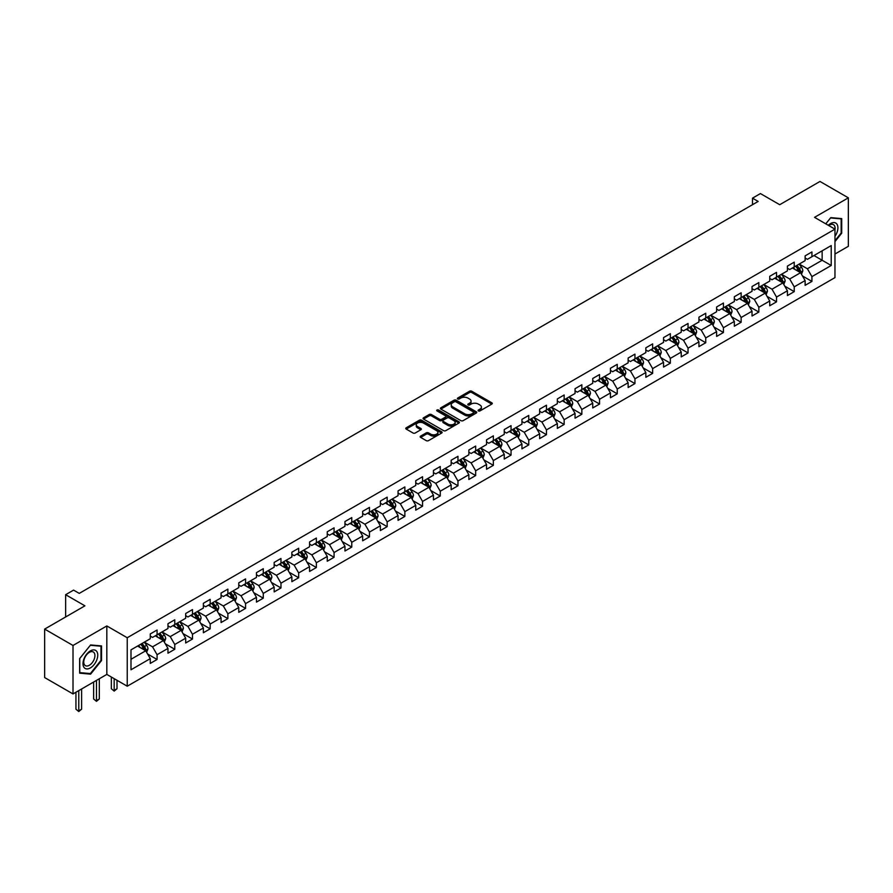 <?xml version="1.0" encoding="UTF-8"?>
<svg xmlns="http://www.w3.org/2000/svg" width="893" height="893" viewBox="0 0 893 893"><rect width="100%" height="100%" fill="white"/><g stroke="black" fill="none" stroke-linecap="round" stroke-linejoin="round"><path stroke-width="1.34" d="M478.414 410.925A1.105 0.636 0 0 0 479.976 410.925L491.809 404.094A1.574 0.904 0 0 0 492.266 403.446A1.574 0.904 0 0 0 491.809 402.81L471.761 391.234A1.574 0.904 0 0 0 469.528 391.234L457.696 398.066A1.105 0.636 0 0 0 459.259 398.97L460.788 398.077A5.034 2.913 0 0 1 467.921 398.077L469.584 399.048A5.034 2.913 0 0 1 471.058 401.102A5.034 2.913 0 0 1 469.584 403.156L468.055 404.049A1.105 0.636 0 0 0 469.618 404.942L471.147 404.06A5.034 2.913 0 0 1 478.268 404.06L479.943 405.02A5.034 2.913 0 0 1 481.416 407.085A5.034 2.913 0 0 1 479.943 409.139L478.414 410.021A1.105 0.636 0 0 0 478.414 410.925L478.414 410.021M420.648 436.108A1.574 0.904 0 0 0 420.179 436.755A1.574 0.904 0 0 0 420.648 437.403L426.262 440.64A1.574 0.904 0 0 0 428.495 440.64L441.633 433.06A1.574 0.904 0 0 0 442.091 432.413A1.574 0.904 0 0 0 441.633 431.777L421.585 420.201A1.574 0.904 0 0 0 419.364 420.201L406.226 427.78A1.574 0.904 0 0 0 405.757 428.428A1.574 0.904 0 0 0 406.226 429.075L413.012 432.993A1.574 0.904 0 0 0 415.245 432.993L420.871 429.745A1.574 0.904 0 0 0 421.329 429.109A1.574 0.904 0 0 0 420.871 428.461L417.5 426.519A4.208 2.433 0 0 1 416.261 424.8A4.208 2.433 0 0 1 418.862 422.545A4.208 2.433 0 0 1 423.461 423.081L436.655 430.694A4.208 2.433 0 0 1 437.883 432.413A4.208 2.433 0 0 1 435.282 434.657A4.208 2.433 0 0 1 430.694 434.132L428.495 432.859A1.574 0.904 0 0 0 426.262 432.859L420.648 436.108L420.648 437.403L426.262 434.177L426.262 432.859M834.966 254.025L848.35 246.301L848.35 197.833L819.986 181.458L779.712 204.709L760.423 193.569L752.486 198.157L758.157 201.427L79.254 593.387L73.583 590.117L65.635 594.705L65.635 616.974M73.014 645.472L73.014 693.939L106.825 674.416L106.825 625.948L73.014 645.472L44.65 629.096L84.924 605.834L65.635 594.705M106.825 625.948L127.241 637.736L834.966 229.144L834.966 277.611L127.241 686.204L127.241 637.736M848.35 197.833L814.539 217.345L834.966 229.144M460.9 420.648A1.574 0.904 0 0 0 463.132 420.648L476.27 413.057A1.574 0.904 0 0 0 476.728 412.421A1.574 0.904 0 0 0 476.27 411.773L456.223 400.209A1.574 0.904 0 0 0 454.001 400.209L440.852 407.788A1.574 0.904 0 0 0 440.394 408.436A1.574 0.904 0 0 0 440.852 409.072L460.9 420.648M437.458 411.16A1.105 0.636 0 0 1 438.575 411.316L458.935 423.07L445.808 430.649A1.574 0.904 0 0 1 443.587 430.649L423.539 419.074L429.165 415.848L429.165 414.542L423.539 417.79A1.574 0.904 0 0 0 423.081 418.426A1.574 0.904 0 0 0 423.539 419.074L423.539 417.79M429.165 415.848A1.574 0.904 0 0 1 431.386 415.848L431.386 414.542A1.574 0.904 0 0 0 429.165 414.542M431.386 414.542L439.523 419.23A1.574 0.904 0 0 0 441.745 419.23L445.473 417.076A1.574 0.904 0 0 0 445.942 416.439A1.574 0.904 0 0 0 445.473 415.792L437.012 410.914A1.105 0.636 0 0 1 438.575 410.01L458.946 421.775A1.574 0.904 0 0 1 459.415 422.422A1.574 0.904 0 0 1 458.946 423.059L458.946 421.775M73.014 693.939L44.65 677.564L44.65 629.096M147.613 654.011L157.079 659.48L157.079 654.703L167.973 648.418L167.973 653.196L174.782 649.267L174.782 644.489L185.677 638.194L185.677 642.982L192.475 639.042L192.475 634.264L203.37 627.98L203.37 632.757L210.179 628.828L210.179 624.051L221.073 617.755L221.073 622.544L227.871 618.615L227.871 613.826L238.766 607.541L238.766 612.319L245.575 608.39L245.575 603.612L256.47 597.328L256.47 602.105L263.279 598.176L263.279 593.399L274.162 587.103L274.162 591.892L280.971 587.951L280.971 583.174L291.866 576.889L291.866 581.667L298.675 577.738L298.675 572.96L309.558 566.664L309.558 571.453L316.368 567.524L316.368 562.735L327.262 556.451L327.262 561.228L334.071 557.299L334.071 552.521L344.955 546.237L344.955 551.014L351.764 547.085L351.764 542.297L362.658 536.012L362.658 540.801L369.468 536.86L369.468 532.083L380.362 525.798L380.362 530.576L387.16 526.647L387.16 521.869L398.055 515.574L398.055 520.362L404.864 516.433L404.864 511.644L415.758 505.36L415.758 510.137L422.556 506.208L422.556 501.431L433.451 495.146L433.451 499.924L440.26 495.995L440.26 491.206L451.155 484.921L451.155 489.699L457.964 485.77L457.964 480.992L468.847 474.708L468.847 479.485L475.656 475.556L475.656 470.778L486.551 464.483L486.551 469.271L493.36 465.342L493.36 460.554L504.244 454.269L504.244 459.047L511.053 455.117L511.053 450.34L521.947 444.044L521.947 448.833L528.756 444.904L528.756 440.115L539.64 433.831L539.64 438.608L546.449 434.679L546.449 429.901L557.344 423.617L557.344 428.394L564.153 424.465L564.153 419.688L575.047 413.392L575.047 418.181L581.845 414.252L581.845 409.463L592.74 403.178L592.74 407.956L599.549 404.027L599.549 399.249L610.444 392.953L610.444 397.742L617.242 393.813L617.242 389.024L628.136 382.74L628.136 387.517L634.945 383.588L634.945 378.811L645.84 372.526L645.84 377.304L652.649 373.374L652.649 368.597L663.532 362.301L663.532 367.09L670.342 363.161L670.342 358.372L681.236 352.088L681.236 356.865L688.045 352.936L688.045 348.158L698.929 341.863L698.929 346.651L705.738 342.722L705.738 337.934L716.632 331.649L716.632 336.427L723.442 332.497L723.442 327.72L734.325 321.435L734.325 326.213L741.134 322.284L741.134 317.506L752.029 311.211L752.029 315.999L758.838 312.07L758.838 307.281L769.733 300.997L769.733 305.774L776.53 301.845L776.53 297.068L787.425 290.772L787.425 295.561L794.234 291.631L794.234 286.843L805.129 280.558L805.129 285.336L811.927 281.407L811.927 276.629L831.216 265.489L831.216 245.575L822.14 250.821L822.14 260.254L831.216 265.489M157.079 659.48L150.27 663.41L150.27 658.632L130.992 669.772L130.992 649.858L150.27 638.718L150.27 633.941L157.079 630.011L157.079 634.789L167.973 628.505L167.973 623.716L174.782 619.787L174.782 624.575L185.677 618.28L185.677 613.502L192.475 609.573L192.475 614.351L203.37 608.066L203.37 603.288L210.179 599.348L210.179 604.137L221.073 597.852L221.073 593.064L227.871 589.134L227.871 593.912L238.766 587.627L238.766 582.85L245.575 578.921L245.575 583.698L256.47 577.414L256.47 572.625L263.279 568.696L263.279 573.485L274.162 567.189L274.162 562.411L280.971 558.482L280.971 563.26L291.866 556.975L291.866 552.198L298.675 548.257L298.675 553.046L309.558 546.75L309.558 541.973L316.368 538.044L316.368 542.821L327.262 536.537L327.262 531.759L334.071 527.83L334.071 532.608L344.955 526.323L344.955 521.534L351.764 517.605L351.764 522.394L362.658 516.098L362.658 511.321L369.468 507.391L369.468 512.169L380.362 505.884L380.362 501.096L387.16 497.167L387.16 501.955L398.055 495.66L398.055 490.882L404.864 486.953L404.864 491.73L415.758 485.446L415.758 480.668L422.556 476.739L422.556 481.517L433.451 475.232L433.451 470.444L440.26 466.514L440.26 471.303L451.155 465.007L451.155 460.23L457.964 456.301L457.964 461.078L468.847 454.794L468.847 450.005L475.656 446.076L475.656 450.865L486.551 444.569L486.551 439.791L493.36 435.862L493.36 440.64L504.244 434.355L504.244 429.578L511.053 425.648L511.053 430.426L521.947 424.142L521.947 419.353L528.756 415.424L528.756 420.212L539.64 413.917L539.64 409.139L546.449 405.21L546.449 409.987L557.344 403.703L557.344 398.914L564.153 394.985L564.153 399.774L575.047 393.478L575.047 388.701L581.845 384.771L581.845 389.549L592.74 383.264L592.74 378.487L599.549 374.558L599.549 379.335L610.444 373.051L610.444 368.262L617.242 364.333L617.242 369.11L628.136 362.826L628.136 358.048L634.945 354.119L634.945 358.897L645.84 352.612L645.84 347.824L652.649 343.894L652.649 348.683L663.532 342.387L663.532 337.61L670.342 333.681L670.342 338.458L681.236 332.174L681.236 327.396L688.045 323.467L688.045 328.244L698.929 321.96L698.929 317.171L705.738 313.242L705.738 318.02L716.632 311.735L716.632 306.958L723.442 303.028L723.442 307.806L734.325 301.521L734.325 296.733L741.134 292.804L741.134 297.592L752.029 291.297L752.029 286.519L758.838 282.59L758.838 287.367L769.733 281.083L769.733 276.305L776.53 272.365L776.53 277.154L787.425 270.869L787.425 266.081L794.234 262.151L794.234 266.929L805.129 260.644L805.129 255.867L811.927 251.938L811.927 256.715L831.216 245.575M155.27 635.838L163.43 640.549L152.547 646.845L144.376 642.123M150.27 636.095L152.547 637.412L157.079 634.789M152.547 646.845L157.079 654.703M163.43 640.549L167.973 648.418M172.963 625.625L181.134 630.335L170.239 636.62L162.068 631.909M167.973 625.881L170.239 627.187L174.782 624.575M170.239 636.62L174.782 644.489M181.134 630.335L185.677 638.194M190.667 615.4L198.838 620.122L187.943 626.406L179.772 621.684M185.677 615.668L187.943 616.974L192.475 614.351M187.943 626.406L192.475 634.264M198.838 620.122L203.37 627.98M208.359 605.186L216.53 609.897L205.636 616.192L197.476 611.471M203.37 605.443L205.636 606.76L210.179 604.137M205.636 616.192L210.179 624.051M216.53 609.897L221.073 617.755M226.063 594.961L234.234 599.683L223.339 605.967L215.168 601.257M221.073 595.229L223.339 596.535L227.871 593.912M223.339 605.967L227.871 613.826M234.234 599.683L238.766 607.541M243.756 584.748L251.926 589.458L241.032 595.754L232.872 591.032M238.766 585.004L241.032 586.321L245.575 583.698M241.032 595.754L245.575 603.612M251.926 589.458L256.47 597.328M261.459 574.534L269.63 579.244L258.736 585.529L250.565 580.818M256.47 574.791L258.736 576.097L263.279 573.485M258.736 585.529L263.279 593.399M269.63 579.244L274.162 587.103M279.152 564.309L287.323 569.031L276.439 575.315L268.268 570.594M274.162 564.577L276.439 565.883L280.971 563.26M276.439 575.315L280.971 583.174M287.323 569.031L291.866 576.889M296.856 554.095L305.026 558.806L294.132 565.102L285.961 560.38M291.866 554.352L294.132 555.669L298.675 553.046M294.132 565.102L298.675 572.96M305.026 558.806L309.558 566.664M314.559 543.87L322.719 548.592L311.836 554.877L303.665 550.166M309.558 544.138L311.836 545.444L316.368 542.821M311.836 554.877L316.368 562.735M322.719 548.592L327.262 556.451M332.252 533.657L340.423 538.367L329.528 544.663L321.357 539.941M327.262 533.914L329.528 535.231L334.071 532.608M329.528 544.663L334.071 552.521M340.423 538.367L344.955 546.237M349.956 523.432L358.115 528.154L347.232 534.438L339.061 529.728M344.955 523.7L347.232 525.006L351.764 522.394M347.232 534.438L351.764 542.297M358.115 528.154L362.658 536.012M367.648 513.218L375.819 517.94L364.924 524.224L356.754 519.503M362.658 513.486L364.924 514.792L369.468 512.169M364.924 524.224L369.468 532.083M375.819 517.94L380.362 525.798M385.352 503.005L393.523 507.715L382.628 514L374.457 509.289M380.362 503.261L382.628 504.567L387.16 501.955M382.628 514L387.16 521.869M393.523 507.715L398.055 515.574M403.044 492.78L411.215 497.501L400.321 503.786L392.161 499.075M398.055 493.048L400.321 494.354L404.864 491.73M400.321 503.786L404.864 511.644M411.215 497.501L415.758 505.36M420.748 482.566L428.919 487.277L418.024 493.572L409.854 488.851M415.758 482.823L418.024 484.14L422.556 481.517M418.024 493.572L422.556 501.431M428.919 487.277L433.451 495.146M438.441 472.341L446.612 477.063L435.717 483.347L427.557 478.637M433.451 472.609L435.717 473.915L440.26 471.303M435.717 483.347L440.26 491.206M446.612 477.063L451.155 484.921M456.144 462.127L464.315 466.849L453.421 473.134L445.25 468.412M451.155 462.395L453.421 463.701L457.964 461.078M453.421 473.134L457.964 480.992M464.315 466.849L468.847 474.708M473.837 451.914L482.008 456.624L471.124 462.909L462.954 458.198M468.847 452.171L471.124 453.477L475.656 450.865M471.124 462.909L475.656 470.778M482.008 456.624L486.551 464.483M491.541 441.689L499.712 446.411L488.817 452.695L480.646 447.985M486.551 441.957L488.817 443.263L493.36 440.64M488.817 452.695L493.36 460.554M499.712 446.411L504.244 454.269M509.244 431.475L517.404 436.186L506.521 442.481L498.35 437.76M504.244 431.732L506.521 433.049L511.053 430.426M506.521 442.481L511.053 450.34M517.404 436.186L521.947 444.044M526.937 421.25L535.108 425.972L524.213 432.257L516.042 427.546M521.947 421.518L524.213 422.824L528.756 420.212M524.213 432.257L528.756 440.115M535.108 425.972L539.64 433.831M544.641 411.037L552.8 415.758L541.917 422.043L533.746 417.321M539.64 411.293L541.917 412.611L546.449 409.987M541.917 422.043L546.449 429.901M552.8 415.758L557.344 423.617M562.333 400.823L570.504 405.534L559.61 411.818L551.439 407.108M557.344 401.08L559.61 402.386L564.153 399.774M559.61 411.818L564.153 419.688M570.504 405.534L575.047 413.392M580.037 390.598L588.208 395.32L577.313 401.604L569.142 396.894M575.047 390.866L577.313 392.172L581.845 389.549M577.313 401.604L581.845 409.463M588.208 395.32L592.74 403.178M597.73 380.385L605.9 385.095L595.006 391.391L586.846 386.669M592.74 380.641L595.006 381.958L599.549 379.335M595.006 391.391L599.549 399.249M605.9 385.095L610.444 392.953M615.433 370.16L623.604 374.881L612.71 381.166L604.539 376.455M610.444 370.428L612.71 371.734L617.242 369.11M612.71 381.166L617.242 389.024M623.604 374.881L628.136 382.74M633.126 359.946L641.297 364.657L630.402 370.952L622.242 366.23M628.136 360.203L630.402 361.52L634.945 358.897M630.402 370.952L634.945 378.811M641.297 364.657L645.84 372.526M650.83 349.732L659.001 354.443L648.106 360.727L639.935 356.017M645.84 349.989L648.106 351.295L652.649 348.683M648.106 360.727L652.649 368.597M659.001 354.443L663.532 362.301M668.522 339.507L676.693 344.229L665.81 350.514L657.639 345.792M663.532 339.775L665.81 341.081L670.342 338.458M665.81 350.514L670.342 358.372M676.693 344.229L681.236 352.088M686.226 329.294L694.397 334.004L683.502 340.3L675.331 335.578M681.236 329.55L683.502 330.868L688.045 328.244M683.502 340.3L688.045 348.158M694.397 334.004L698.929 341.863M703.93 319.069L712.089 323.791L701.206 330.075L693.035 325.365M698.929 319.337L701.206 320.643L705.738 318.02M701.206 330.075L705.738 337.934M712.089 323.791L716.632 331.649M721.622 308.855L729.793 313.566L718.898 319.861L710.728 315.14M716.632 309.112L718.898 310.429L723.442 307.806M718.898 319.861L723.442 327.72M729.793 313.566L734.325 321.435M739.326 298.642L747.486 303.352L736.602 309.637L728.431 304.926M734.325 298.898L736.602 300.204L741.134 297.592M736.602 309.637L741.134 317.506M747.486 303.352L752.029 311.211M757.018 288.417L765.189 293.138L754.295 299.423L746.124 294.701M752.029 288.685L754.295 289.991L758.838 287.367M754.295 299.423L758.838 307.281M765.189 293.138L769.733 300.997M774.722 278.203L782.893 282.914L771.999 289.209L763.828 284.487M769.733 278.46L771.999 279.777L776.53 277.154M771.999 289.209L776.53 297.068M782.893 282.914L787.425 290.772M792.415 267.978L800.586 272.7L789.691 278.984L781.531 274.274M787.425 268.246L789.691 269.552L794.234 266.929M789.691 278.984L794.234 286.843M800.586 272.7L805.129 280.558M813.97 255.532L822.14 260.254L807.395 268.771L799.224 264.049M805.129 258.021L807.395 259.338L811.927 256.715M807.395 268.771L811.927 276.629M106.825 674.416L127.241 686.204M752.486 198.157L752.486 204.709M130.992 659.291L145.738 650.774L137.567 646.052M145.738 650.774L150.27 658.632M802.461 275.937L811.927 281.407M784.757 286.162L794.234 291.631M767.065 296.376L776.53 301.845M749.361 306.6L758.838 312.07M731.668 316.814L741.134 322.284M713.965 327.028L723.442 332.497M696.272 337.253L705.738 342.722M678.568 347.466L688.045 352.936M660.865 357.691L670.342 363.161M643.172 367.905L652.649 373.374M625.468 378.119L634.945 383.588M607.776 388.343L617.242 393.813M590.072 398.557L599.549 404.027M572.38 408.782L581.845 414.252M554.676 418.996L564.153 424.465M536.983 429.209L546.449 434.679M519.279 439.434L528.756 444.904M501.587 449.648L511.053 455.117M483.883 459.873L493.36 465.342M466.179 470.086L475.656 475.556M448.487 480.3L457.964 485.77M430.783 490.525L440.26 495.995M413.091 500.739L422.556 506.208M395.387 510.963L404.864 516.433M377.694 521.177L387.16 526.647M359.991 531.391L369.468 536.86M342.298 541.616L351.764 547.085M324.594 551.829L334.071 557.299M306.902 562.054L316.368 567.524M289.198 572.268L298.675 577.738M271.494 582.482L280.971 587.951M253.802 592.706L263.279 598.176M236.098 602.92L245.575 608.39M218.405 613.145L227.871 618.615M200.702 623.359L210.179 628.828M183.009 633.583L192.475 639.042M165.305 643.797L174.782 649.267M834.966 241.59L841.708 233.196L841.708 218.595L830.769 217.624L825.768 223.83M79.656 673.166L90.595 674.148L101.545 660.53L101.545 645.929L90.595 644.947L79.656 658.576L79.656 673.166M841.15 232.872L841.708 233.196M100.976 660.195L101.545 660.53M89.445 673.478L90.595 674.148M478.849 411.081L479.943 410.445A5.034 2.913 0 0 0 481.416 408.391L481.416 407.085M471.058 401.102L471.058 402.419A5.034 2.913 0 0 1 469.584 404.473L468.501 405.098M491.786 404.105L471.761 392.54A1.574 0.904 0 0 0 469.528 392.54L458.142 399.126M476.27 411.773L476.27 413.057L456.223 401.515A1.574 0.904 0 0 0 454.001 401.515L440.874 409.083M473.48 412.867A1.105 0.636 0 0 0 473.48 411.974L455.888 401.805A1.105 0.636 0 0 0 454.325 401.805L452.718 402.743A5.034 2.913 0 0 0 451.244 404.797A5.034 2.913 0 0 0 452.718 406.862L464.74 413.805A5.034 2.913 0 0 0 471.872 413.805L473.48 412.867L473.48 414.185A1.105 0.636 0 0 0 473.803 413.727L473.803 412.421M451.244 404.797L451.244 406.114A5.034 2.913 0 0 0 452.718 408.168L452.718 406.862M473.48 414.185L471.872 415.111A5.034 2.913 0 0 1 464.74 415.111L452.718 408.168M431.386 415.848L439.523 420.547A1.574 0.904 0 0 0 441.745 420.547L445.473 418.393A1.574 0.904 0 0 0 445.942 417.745L445.942 416.439M447.951 424.108A4.208 2.433 0 0 0 452.55 424.633A4.208 2.433 0 0 0 455.151 422.389A4.208 2.433 0 0 0 453.912 420.67L449.268 417.98A1.574 0.904 0 0 0 447.036 417.98L443.308 420.134A1.574 0.904 0 0 0 442.839 420.782A1.574 0.904 0 0 0 443.308 421.418L447.951 424.108L447.951 425.414A4.208 2.433 0 0 0 452.55 425.939A4.208 2.433 0 0 0 455.151 423.695L455.151 422.389M442.839 420.782L442.839 422.088A1.574 0.904 0 0 0 443.308 422.735L443.308 421.418M447.951 425.414L443.308 422.735M437.883 432.413L437.883 433.73A4.208 2.433 0 0 1 435.282 435.974A4.208 2.433 0 0 1 430.694 435.449L428.495 434.177A1.574 0.904 0 0 0 426.262 434.177M416.261 424.8L416.261 426.106A4.208 2.433 0 0 0 417.5 427.825L417.5 426.519M420.849 429.756L417.5 427.825M441.611 433.072L421.585 421.507A1.574 0.904 0 0 0 419.364 421.507L406.248 429.086M801.479 274.251L802.829 270.847A4.253 2.456 -120 0 0 801.479 267.23L799.135 264.105M795.049 269.507L793.464 267.375M795.618 266.136L797.962 269.262A4.253 2.456 60 0 1 799.179 271.818L800.541 271.037A4.253 2.456 -120 0 0 799.324 268.469L796.98 265.344M795.909 265.969L798.509 269.429A2.166 1.25 60 0 1 798.9 270.088L800.541 271.037M834.966 236.344A10.426 6.017 120 0 0 836.92 232.66A10.426 6.017 120 0 0 836.272 223.429A10.426 6.017 120 0 0 828.28 225.282M840.447 218.484L841.15 218.885L841.15 233.04L834.966 240.73M825.791 223.842L830.535 217.948L841.15 218.885M834.966 229.691A7.892 4.554 120 0 0 833.448 224.656A7.892 4.554 120 0 0 828.737 225.549M90.372 667.931A10.426 6.017 120 0 0 97.75 655.161A10.426 6.017 120 0 0 90.372 650.908A10.426 6.017 120 0 0 82.993 663.678A10.426 6.017 120 0 0 90.372 667.931M89.333 665.274A7.892 4.554 120 0 0 94.491 658.308A7.892 4.554 120 0 0 93.285 651.979A7.892 4.554 120 0 0 89.333 652.37A7.892 4.554 120 0 0 84.176 659.335A7.892 4.554 120 0 0 85.393 665.665A7.892 4.554 120 0 0 89.333 665.274M79.767 658.476L90.372 645.271L100.976 646.219L100.976 660.362L90.372 673.568L79.767 672.619L79.767 658.476M100.273 645.818L100.976 646.219M783.786 284.465L785.137 281.072A4.253 2.456 -120 0 0 783.775 277.444L781.431 274.318M777.356 279.721L775.76 277.6M777.915 276.35L780.259 279.476A4.253 2.456 60 0 1 781.475 282.032L782.837 281.25A4.253 2.456 -120 0 0 781.621 278.694L779.276 275.569M778.216 276.183L780.817 279.654A2.166 1.25 60 0 1 781.208 280.313L782.837 281.25M766.082 294.69L767.433 291.285A4.253 2.456 -120 0 0 766.082 287.669L763.738 284.543M759.653 289.935L758.068 287.814M760.222 286.575L762.566 289.7A4.253 2.456 60 0 1 763.783 292.257L765.145 291.464A4.253 2.456 -120 0 0 763.928 288.908L761.584 285.782M760.512 286.396L763.113 289.868A2.166 1.25 60 0 1 763.504 290.526L765.145 291.464M748.39 304.904L749.74 301.51A4.253 2.456 -120 0 0 748.379 297.882L746.035 294.757M741.96 300.16L740.364 298.039M742.518 296.789L744.862 299.914A4.253 2.456 60 0 1 746.079 302.47L747.441 301.689A4.253 2.456 -120 0 0 746.224 299.133L743.88 296.007M742.82 296.621L745.409 300.081A2.166 1.25 60 0 1 745.811 300.74L747.441 301.689M730.686 315.129L732.037 311.724A4.253 2.456 -120 0 0 730.686 308.107L728.342 304.982M724.256 310.373L722.671 308.252M724.826 307.002L727.159 310.139A4.253 2.456 60 0 1 728.375 312.695L729.737 311.903A4.253 2.456 -120 0 0 728.521 309.346L726.188 306.221M725.116 306.835L727.717 310.306A2.166 1.25 60 0 1 728.108 310.965L729.737 311.903M712.994 325.342L714.344 321.938A4.253 2.456 -120 0 0 712.982 318.321L710.638 315.196M706.564 320.598L704.968 318.466M707.122 317.227L709.466 320.353A4.253 2.456 60 0 1 710.683 322.909L712.045 322.127A4.253 2.456 -120 0 0 710.828 319.571L708.484 316.435M707.423 317.06L710.013 320.52A2.166 1.25 60 0 1 710.415 321.179L712.045 322.127M695.29 335.556L696.64 332.163A4.253 2.456 -120 0 0 695.279 328.535L692.946 325.409M688.86 330.812L687.264 328.691M689.429 327.441L691.762 330.566A4.253 2.456 60 0 1 692.979 333.122L694.341 332.341A4.253 2.456 -120 0 0 693.124 329.785L690.791 326.659M689.72 327.273L692.321 330.745A2.166 1.25 60 0 1 692.711 331.403L694.341 332.341M677.597 345.781L678.937 342.376A4.253 2.456 -120 0 0 677.586 338.76L675.242 335.634M671.156 341.026L669.571 338.905M671.726 337.666L674.07 340.791A4.253 2.456 60 0 1 675.287 343.347L676.648 342.555A4.253 2.456 -120 0 0 675.432 339.999L673.088 336.873M672.027 337.487L674.617 340.959A2.166 1.25 60 0 1 675.019 341.617L676.648 342.555M659.894 355.994L661.244 352.601A4.253 2.456 -120 0 0 659.882 348.973L657.549 345.848M653.464 351.25L651.868 349.13M654.022 347.879L656.366 351.005A4.253 2.456 60 0 1 657.583 353.561L658.945 352.78A4.253 2.456 -120 0 0 657.728 350.223L655.384 347.098M654.323 347.712L656.924 351.172A2.166 1.25 60 0 1 657.315 351.831L658.945 352.78M642.19 366.219L643.54 362.815A4.253 2.456 -120 0 0 642.19 359.198L639.846 356.073M635.76 361.464L634.175 359.343M636.329 358.104L638.674 361.23A4.253 2.456 60 0 1 639.89 363.786L641.252 362.993A4.253 2.456 -120 0 0 640.035 360.437L637.691 357.312M636.62 357.926L639.221 361.397A2.166 1.25 60 0 1 639.611 362.056L641.252 362.993M624.497 376.433L625.848 373.028A4.253 2.456 -120 0 0 624.486 369.412L622.142 366.286M618.068 371.689L616.471 369.557M618.626 368.318L620.97 371.443A4.253 2.456 60 0 1 622.187 374L623.548 373.218A4.253 2.456 -120 0 0 622.332 370.662L619.988 367.536M618.927 368.15L621.528 371.611A2.166 1.25 60 0 1 621.919 372.269L623.548 373.218M606.793 386.647L608.144 383.253A4.253 2.456 -120 0 0 606.793 379.625L604.449 376.5M600.364 381.903L598.779 379.782M600.933 378.532L603.277 381.657A4.253 2.456 60 0 1 604.494 384.213L605.856 383.432A4.253 2.456 -120 0 0 604.639 380.876L602.295 377.75M601.223 378.364L603.824 381.836A2.166 1.25 60 0 1 604.215 382.494L605.856 383.432M589.101 396.872L590.452 393.467A4.253 2.456 -120 0 0 589.09 389.85L586.746 386.725M582.671 392.116L581.075 389.995M583.229 388.756L585.574 391.882A4.253 2.456 60 0 1 586.79 394.438L588.152 393.646A4.253 2.456 -120 0 0 586.935 391.089L584.591 387.964M583.531 388.578L586.132 392.049A2.166 1.25 60 0 1 586.522 392.708L588.152 393.646M571.397 407.085L572.748 403.692A4.253 2.456 -120 0 0 571.397 400.064L569.053 396.939M564.968 402.341L563.383 400.22M565.537 398.97L567.881 402.096A4.253 2.456 60 0 1 569.098 404.652L570.46 403.87A4.253 2.456 -120 0 0 569.243 401.314L566.899 398.189M565.827 398.803L568.428 402.263A2.166 1.25 60 0 1 568.819 402.922L570.46 403.87M553.705 417.31L555.055 413.906A4.253 2.456 -120 0 0 553.693 410.289L551.349 407.163M547.275 412.555L545.679 410.434M547.833 409.195L550.177 412.32A4.253 2.456 60 0 1 551.394 414.877L552.756 414.084A4.253 2.456 -120 0 0 551.539 411.528L549.195 408.402M548.135 409.016L550.724 412.488A2.166 1.25 60 0 1 551.126 413.146L552.756 414.084M536.001 427.524L537.352 424.119A4.253 2.456 -120 0 0 536.001 420.503L533.657 417.377M529.571 422.78L527.986 420.648M530.141 419.409L532.474 422.534A4.253 2.456 60 0 1 533.69 425.09L535.052 424.309A4.253 2.456 -120 0 0 533.835 421.753L531.502 418.627M530.431 419.241L533.032 422.702A2.166 1.25 60 0 1 533.422 423.36L535.052 424.309M518.308 437.737L519.659 434.344A4.253 2.456 -120 0 0 518.297 430.716L515.953 427.591M511.879 432.993L510.283 430.873M512.437 429.622L514.781 432.748A4.253 2.456 60 0 1 515.998 435.304L517.36 434.523A4.253 2.456 -120 0 0 516.143 431.966L513.799 428.841M512.738 429.455L515.328 432.926A2.166 1.25 60 0 1 515.73 433.585L517.36 434.523M500.605 447.962L501.955 444.558A4.253 2.456 -120 0 0 500.593 440.941L498.261 437.816M494.175 443.207L492.579 441.086M494.744 439.847L497.077 442.973A4.253 2.456 60 0 1 498.294 445.529L499.656 444.736A4.253 2.456 -120 0 0 498.439 442.18L496.106 439.055M495.035 439.669L497.635 443.14A2.166 1.25 60 0 1 498.026 443.799L499.656 444.736M482.912 458.176L484.252 454.783A4.253 2.456 -120 0 0 482.901 451.155L480.557 448.029M476.471 453.432L474.886 451.311M477.041 450.061L479.385 453.186A4.253 2.456 60 0 1 480.601 455.743L481.963 454.961A4.253 2.456 -120 0 0 480.747 452.405L478.402 449.279M477.342 449.893L479.932 453.365A2.166 1.25 60 0 1 480.334 454.012L481.963 454.961M465.208 468.401L466.559 464.996A4.253 2.456 -120 0 0 465.197 461.38L462.864 458.254M458.779 463.646L457.183 461.525M459.348 460.286L461.681 463.411A4.253 2.456 60 0 1 462.898 465.967L464.26 465.175A4.253 2.456 -120 0 0 463.043 462.619L460.699 459.493M459.638 460.107L462.239 463.579A2.166 1.25 60 0 1 462.63 464.237L464.26 465.175M447.505 478.615L448.855 475.21A4.253 2.456 -120 0 0 447.505 471.593L445.161 468.468M441.075 473.87L439.49 471.738M441.644 470.499L443.988 473.625A4.253 2.456 60 0 1 445.205 476.181L446.567 475.4A4.253 2.456 -120 0 0 445.35 472.844L443.006 469.718M441.935 470.332L444.535 473.792A2.166 1.25 60 0 1 444.926 474.451L446.567 475.4M429.812 488.828L431.163 485.435A4.253 2.456 -120 0 0 429.801 481.818L427.457 478.681M423.382 484.084L421.786 481.963M423.941 480.713L426.285 483.839A4.253 2.456 60 0 1 427.501 486.406L428.863 485.613A4.253 2.456 -120 0 0 427.647 483.057L425.302 479.932M424.242 480.546L426.843 484.017A2.166 1.25 60 0 1 427.234 484.676L428.863 485.613M412.108 499.053L413.459 495.648A4.253 2.456 -120 0 0 412.108 492.032L409.764 488.906M405.679 494.309L404.094 492.177M406.248 490.938L408.592 494.063A4.253 2.456 60 0 1 409.809 496.62L411.171 495.838A4.253 2.456 -120 0 0 409.954 493.271L407.61 490.145M406.538 490.759L409.139 494.231A2.166 1.25 60 0 1 409.53 494.889L411.171 495.838M394.416 509.267L395.766 505.873A4.253 2.456 -120 0 0 394.405 502.246L392.06 499.12M387.986 504.523L386.39 502.402M388.544 501.152L390.888 504.277A4.253 2.456 60 0 1 392.105 506.833L393.467 506.052A4.253 2.456 -120 0 0 392.25 503.496L389.906 500.37M388.846 500.984L391.447 504.456A2.166 1.25 60 0 1 391.837 505.103L393.467 506.052M376.712 519.492L378.063 516.087A4.253 2.456 -120 0 0 376.712 512.47L374.368 509.345M370.282 514.736L368.697 512.615M370.852 511.376L373.196 514.502A4.253 2.456 60 0 1 374.413 517.058L375.774 516.266A4.253 2.456 -120 0 0 374.558 513.709L372.214 510.584M371.142 511.198L373.743 514.669A2.166 1.25 60 0 1 374.134 515.328L375.774 516.266M359.019 529.705L360.37 526.301A4.253 2.456 -120 0 0 359.008 522.684L356.664 519.559M352.59 524.961L350.994 522.84M353.148 521.59L355.492 524.716A4.253 2.456 60 0 1 356.709 527.272L358.071 526.49A4.253 2.456 -120 0 0 356.854 523.934L354.51 520.809M353.449 521.423L356.039 524.883A2.166 1.25 60 0 1 356.441 525.542L358.071 526.49M341.316 539.919L342.666 536.526A4.253 2.456 -120 0 0 341.316 532.909L338.972 529.783M334.886 535.175L333.301 533.054M335.455 531.804L337.788 534.929A4.253 2.456 60 0 1 339.005 537.497L340.367 536.704A4.253 2.456 -120 0 0 339.15 534.148L336.817 531.022M335.746 531.636L338.347 535.108A2.166 1.25 60 0 1 338.737 535.767L340.367 536.704M323.623 550.144L324.974 546.739A4.253 2.456 -120 0 0 323.612 543.123L321.268 539.997M317.194 545.4L315.597 543.268M317.752 542.029L320.096 545.154A4.253 2.456 60 0 1 321.313 547.71L322.674 546.929A4.253 2.456 -120 0 0 321.458 544.362L319.114 541.236M318.053 541.861L320.643 545.322A2.166 1.25 60 0 1 321.045 545.98L322.674 546.929M305.919 560.357L307.27 556.964A4.253 2.456 -120 0 0 305.908 553.336L303.575 550.211M299.49 555.613L297.894 553.493M300.059 552.242L302.392 555.368A4.253 2.456 60 0 1 303.609 557.924L304.971 557.143A4.253 2.456 -120 0 0 303.754 554.586L301.421 551.461M300.349 552.075L302.95 555.546A2.166 1.25 60 0 1 303.341 556.205L304.971 557.143M288.227 570.582L289.566 567.178A4.253 2.456 -120 0 0 288.216 563.561L285.872 560.436M281.786 565.827L280.201 563.706M282.355 562.467L284.7 565.593A4.253 2.456 60 0 1 285.916 568.149L287.278 567.356A4.253 2.456 -120 0 0 286.061 564.8L283.717 561.675M282.657 562.289L285.247 565.76A2.166 1.25 60 0 1 285.648 566.419L287.278 567.356M270.523 580.796L271.874 577.403A4.253 2.456 -120 0 0 270.512 573.775L268.179 570.649M264.094 576.052L262.497 573.931M264.663 572.681L266.996 575.806A4.253 2.456 60 0 1 268.213 578.363L269.574 577.581A4.253 2.456 -120 0 0 268.358 575.025L266.014 571.9M264.953 572.513L267.554 575.974A2.166 1.25 60 0 1 267.945 576.632L269.574 577.581M252.819 591.01L254.17 587.616A4.253 2.456 -120 0 0 252.819 584L250.475 580.874M246.39 586.266L244.805 584.145M246.959 582.895L249.303 586.02A4.253 2.456 60 0 1 250.52 588.587L251.882 587.795A4.253 2.456 -120 0 0 250.665 585.239L248.321 582.113M247.261 582.727L249.85 586.199A2.166 1.25 60 0 1 250.241 586.857L251.882 587.795M235.127 601.235L236.478 597.83A4.253 2.456 -120 0 0 235.116 594.213L232.772 591.088M228.697 596.491L227.101 594.358M229.255 593.119L231.6 596.245A4.253 2.456 60 0 1 232.816 598.801L234.178 598.02A4.253 2.456 -120 0 0 232.961 595.452L230.617 592.327M229.557 592.952L232.158 596.412A2.166 1.25 60 0 1 232.548 597.071L234.178 598.02M217.423 611.448L218.774 608.055A4.253 2.456 -120 0 0 217.423 604.427L215.079 601.302M210.994 606.704L209.408 604.583M211.563 603.333L213.907 606.459A4.253 2.456 60 0 1 215.124 609.015L216.486 608.233A4.253 2.456 -120 0 0 215.269 605.677L212.925 602.552M211.853 603.166L214.454 606.637A2.166 1.25 60 0 1 214.845 607.296L216.486 608.233M199.731 621.673L201.081 618.269A4.253 2.456 -120 0 0 199.719 614.652L197.375 611.526M193.301 616.918L191.705 614.797M193.859 613.558L196.203 616.683A4.253 2.456 60 0 1 197.42 619.24L198.782 618.447A4.253 2.456 -120 0 0 197.565 615.891L195.221 612.765M194.161 613.379L196.761 616.851A2.166 1.25 60 0 1 197.152 617.51L198.782 618.447M182.027 631.887L183.378 628.493A4.253 2.456 -120 0 0 182.027 624.866L179.683 621.74M175.597 627.143L174.012 625.022M176.167 623.772L178.511 626.897A4.253 2.456 60 0 1 179.727 629.453L181.089 628.672A4.253 2.456 -120 0 0 179.873 626.116L177.528 622.99M176.457 623.604L179.058 627.065A2.166 1.25 60 0 1 179.448 627.723L181.089 628.672M114.17 678.658L114.17 690.389L117.005 688.749L117.005 680.299M117.005 688.749L114.17 691.104L111.335 688.749L111.335 677.028M111.335 688.749L114.17 691.104M164.334 642.112L165.685 638.707A4.253 2.456 -120 0 0 164.323 635.09L161.979 631.965M157.905 637.356L156.308 635.236M158.463 633.985L160.807 637.122A4.253 2.456 60 0 1 162.024 639.678L163.386 638.886A4.253 2.456 -120 0 0 162.169 636.329L159.825 633.204M158.764 633.818L161.365 637.289A2.166 1.25 60 0 1 161.756 637.948L163.386 638.886M96.477 680.388L96.477 700.603L99.313 698.973L99.313 678.758M99.313 698.973L96.477 701.329L93.642 698.973L93.642 682.029M93.642 698.973L96.477 701.329M146.631 652.325L147.981 648.921A4.253 2.456 -120 0 0 146.631 645.304L144.286 642.179M140.201 647.581L138.616 645.449M140.77 644.21L143.103 647.336A4.253 2.456 60 0 1 144.331 649.892L145.682 649.111A4.253 2.456 -120 0 0 144.465 646.554L142.132 643.418M141.061 644.043L143.661 647.503A2.166 1.25 60 0 1 144.052 648.162L145.682 649.111M78.774 690.613L78.774 710.828L81.609 709.187L81.609 688.972M81.609 709.187L78.774 711.542L75.938 709.187L75.938 692.242M75.938 709.187L78.774 711.542M479.943 410.445L479.943 409.139M468.055 404.942L468.055 404.049M469.584 404.473L469.584 403.156M457.696 398.97L457.696 398.066M469.528 392.54L469.528 391.234M471.761 392.54L471.761 391.234M491.809 404.094L491.809 402.81M440.852 409.072L440.852 407.788M454.001 401.515L454.001 400.209M456.223 401.515L456.223 400.209M464.74 415.111L464.74 413.805M471.872 415.111L471.872 413.805M439.523 420.547L439.523 419.23M441.745 420.547L441.745 419.23M445.473 418.393L445.473 417.076M438.575 411.316L438.575 410.01M428.495 434.177L428.495 432.859M430.694 435.449L430.694 434.132M420.871 429.745L420.871 428.461M406.226 429.075L406.226 427.78M419.364 421.507L419.364 420.201M421.585 421.507L421.585 420.201M441.633 433.06L441.633 431.777M800.161 272.454L802.807 270.936M799.324 268.469L801.479 267.23M796.299 270.222L797.962 269.262M782.469 282.679L785.103 281.15M781.621 278.694L783.775 277.444M778.596 280.435L780.259 279.476M764.765 292.893L767.411 291.375M763.928 288.908L766.082 287.669M760.903 290.66L762.566 289.7M747.073 303.107L749.707 301.588M746.224 299.133L748.379 297.882M743.199 300.874L744.862 299.914M729.369 313.331L732.014 311.802M728.521 309.346L730.686 308.107M725.496 311.099L727.159 310.139M711.676 323.545L714.311 322.027M710.828 319.571L712.982 318.321M707.803 321.313L709.466 320.353M693.973 333.77L696.607 332.241M693.124 329.785L695.279 328.535M690.099 331.526L691.762 330.566M676.28 343.984L678.914 342.466M675.432 339.999L677.586 338.76M672.407 341.751L674.07 340.791M658.576 354.197L661.211 352.679M657.728 350.223L659.882 348.973M654.703 351.965L656.366 351.005M640.884 364.422L643.518 362.893M640.035 360.437L642.19 359.198M637.01 362.19L638.674 361.23M623.18 374.636L625.814 373.118M622.332 370.662L624.486 369.412M619.307 372.403L620.97 371.443M605.476 384.861L608.122 383.331M604.639 380.876L606.793 379.625M601.614 382.617L603.277 381.657M587.784 395.074L590.418 393.556M586.935 391.089L589.09 389.85M583.91 392.842L585.574 391.882M570.08 405.288L572.726 403.77M569.243 401.314L571.397 400.064M566.218 403.056L567.881 402.096M552.387 415.513L555.022 413.984M551.539 411.528L553.693 410.289M548.514 413.28L550.177 412.32M534.684 425.727L537.329 424.208M533.835 421.753L536.001 420.503M530.81 423.494L532.474 422.534M516.991 435.951L519.626 434.422M516.143 431.966L518.297 430.716M513.118 433.708L514.781 432.748M499.287 446.165L501.922 444.647M498.439 442.18L500.593 440.941M495.414 443.933L497.077 442.973M481.595 456.379L484.229 454.861M480.747 452.405L482.901 451.155M477.722 454.146L479.385 453.186M463.891 466.604L466.526 465.074M463.043 462.619L465.197 461.38M460.018 464.371L461.681 463.411M446.199 476.817L448.833 475.299M445.35 472.844L447.505 471.593M442.325 474.585L443.988 473.625M428.495 487.042L431.129 485.513M427.647 483.057L429.801 481.818M424.621 484.799L426.285 483.839M410.791 497.256L413.437 495.738M409.954 493.271L412.108 492.032M406.929 495.023L408.592 494.063M393.099 507.47L395.733 505.951M392.25 503.496L394.405 502.246M389.225 505.237L390.888 504.277M375.395 517.694L378.04 516.165M374.558 513.709L376.712 512.47M371.533 515.462L373.196 514.502M357.702 527.908L360.337 526.39M356.854 523.934L359.008 522.684M353.829 525.676L355.492 524.716M339.999 538.133L342.644 536.604M339.15 534.148L341.316 532.909M336.125 535.889L337.788 534.929M322.306 548.347L324.94 546.829M321.458 544.362L323.612 543.123M318.433 546.114L320.096 545.154M304.602 558.56L307.248 557.042M303.754 554.586L305.908 553.336M300.729 556.328L302.392 555.368M286.91 568.785L289.544 567.256M286.061 564.8L288.216 563.561M283.036 566.553L284.7 565.593M269.206 578.999L271.84 577.481M268.358 575.025L270.512 573.775M265.333 576.766L266.996 575.806M251.513 589.224L254.148 587.694M250.665 585.239L252.819 584M247.64 586.98L249.303 586.02M233.81 599.437L236.444 597.919M232.961 595.452L235.116 594.213M229.936 597.205L231.6 596.245M216.106 609.662L218.752 608.133M215.269 605.677L217.423 604.427M212.244 607.419L213.907 606.459M198.413 619.876L201.048 618.358M197.565 615.891L199.719 614.652M194.54 617.643L196.203 616.683M180.71 630.09L183.355 628.572M179.873 626.116L182.027 624.866M176.847 627.857L178.511 626.897M163.017 640.314L165.651 638.785M162.169 636.329L164.323 635.09M159.144 638.082L160.807 637.122M145.313 650.528L147.959 649.01M144.465 646.554L146.631 645.304M141.44 648.296L143.103 647.336"/></g></svg>
